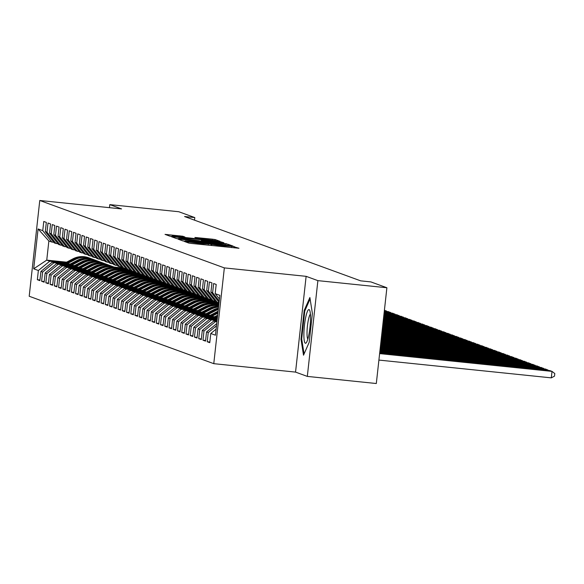 <?xml version="1.0" encoding="UTF-8"?>
<svg xmlns="http://www.w3.org/2000/svg" width="584" height="584" viewBox="0 0 584 584"><rect width="100%" height="100%" fill="white"/><g stroke="black" fill="none" stroke-linecap="round" stroke-linejoin="round"><path stroke-width="0.88" d="M185.807 241.513L184.34 241.44L188.771 243.061L191.698 243.47L238.973 248.258L232.461 246.331L221.117 245.733L209.13 243.922L201.546 243.718L185.807 241.513M182.755 236.228L165.038 234.381L169.988 236.199L172.915 236.608L220.197 241.396L215.24 239.579L212.313 239.163L194.888 237.462L197.027 238.25L215.459 240.601L209.773 240.258L172.127 236.031L184.894 237.016L182.755 236.228L182.683 236.878M184.581 216.533L360.656 280.846L370.877 281.904L386.893 287.751L317.886 280.634L306.125 276.334L224.344 267.895L39.77 200.48L121.552 208.919L109.792 204.619L178.792 211.737L194.8 217.584L184.581 216.533M180.127 239.243L178.032 239.133L182.953 240.936L185.88 241.345L233.162 246.134L228.205 244.309L225.278 243.9L180.127 239.243L180.054 239.878M176.47 238.564L171.55 236.768L173.645 236.878L218.796 241.535L223.862 242.732L203.422 240.718L201.297 240.586L202.728 241.119L226.789 243.805L176.47 238.564M224.344 267.895L213.773 363.664L29.2 296.249L39.77 200.48M209.846 342.02L207.218 341.749L209.773 342.684L210.787 333.493L215.452 335.201L219.854 295.343L215.182 293.635L216.197 284.444L213.649 283.517L212.634 292.701L210.941 292.08L211.956 282.897L209.401 281.962L208.393 291.153L206.692 290.533L207.707 281.342L205.159 280.415L204.144 289.598L202.444 288.978L203.458 279.794L200.911 278.86L199.896 288.051L198.195 287.43L199.21 278.239L196.662 277.312L195.647 286.496L193.954 285.875L194.961 276.692L192.413 275.757L191.399 284.948L189.705 284.328L190.72 275.137L188.172 274.21L187.157 283.393L185.457 282.773L186.471 273.589L183.923 272.655L182.909 281.846L181.208 281.225L182.223 272.034L179.675 271.107L178.66 280.291L176.959 279.67L177.974 270.487L175.426 269.553L174.412 278.743L172.718 278.123L173.733 268.932L171.185 268.005L170.17 277.188L168.469 276.568L169.484 267.384L166.936 266.45L165.922 275.641L164.221 275.02L165.236 265.829L162.688 264.902L161.673 274.086L159.972 273.465L160.987 264.282L158.439 263.347L157.424 272.538L155.731 271.918L156.746 262.727L154.191 261.8L153.183 270.983L151.482 270.363L152.497 261.179L149.949 260.245L148.935 269.436L147.234 268.815L148.248 259.624L145.701 258.697L144.686 267.881L142.985 267.26L144 258.077L141.452 257.142L140.437 266.333L138.744 265.713L139.751 256.522L137.203 255.595L136.189 264.778L134.495 264.158L135.51 254.974L132.962 254.04L131.947 263.231L130.247 262.61L131.261 253.419L128.714 252.492L127.699 261.676L125.998 261.055L127.013 251.872L124.465 250.938L123.45 260.128L121.749 259.508L122.764 250.317L120.216 249.39L119.202 258.573L117.508 257.953L118.523 248.769L115.975 247.835L114.96 257.026L113.26 256.405L114.274 247.214L111.727 246.287L110.712 255.471L109.011 254.85L110.026 245.667L107.478 244.732L106.463 253.923L104.762 253.303L105.777 244.112L103.229 243.185L102.215 252.368L100.521 251.748L101.536 242.564L98.981 241.63L97.973 250.821L96.272 250.2L97.287 241.009L94.739 240.082L93.725 249.266L92.024 248.645L93.038 239.462L90.491 238.528L89.476 247.718L87.775 247.098L88.79 237.907L86.242 236.98L85.227 246.163L83.534 245.543L84.541 236.359L81.994 235.425L80.979 244.616L79.285 243.995L80.3 234.804L77.752 233.877L76.738 243.061L75.037 242.44L76.051 233.257L73.504 232.322L72.489 241.513L70.788 240.893L71.803 231.702L69.255 230.775L68.24 239.958L66.54 239.338L67.554 230.154L65.007 229.22L63.992 238.411L62.298 237.79L63.313 228.599L60.765 227.672L59.75 236.856L58.05 236.235L59.064 227.052L56.517 226.118L55.502 235.308L53.801 234.688L54.816 225.497L52.268 224.57L51.253 233.753L49.552 233.133L50.567 223.949L48.019 223.015L47.005 232.206L45.311 231.585L46.326 222.394L43.771 221.467L42.763 230.651L51.837 242.061L48.866 240.973L46.749 260.128L49.728 261.216L65.328 262.822M207.218 341.749L208.232 332.566L206.539 331.946L216.737 323.602M205.597 340.472L202.977 340.202L205.524 341.129L206.539 331.946M202.977 340.202L203.991 331.011L202.29 330.391L213.656 321.091L216.978 321.434M201.349 338.917L198.728 338.647L201.276 339.581L202.29 330.391M198.728 338.647L199.743 329.464L198.042 328.843L209.408 319.543L217.095 320.339M197.1 337.369L194.479 337.099L197.027 338.026L198.042 328.843M194.479 337.099L195.494 327.909L193.793 327.288L205.159 317.988L217.219 319.236M192.851 335.815L190.231 335.544L192.778 336.479L193.793 327.288M190.231 335.544L191.245 326.361L189.552 325.741L200.918 316.44L217.343 318.134M188.61 334.267L185.989 333.997L188.537 334.924L189.552 325.741M185.989 333.997L187.004 324.806L185.303 324.186L196.669 314.886L214.686 316.747M184.362 332.712L181.741 332.442L184.288 333.376L185.303 324.186M181.741 332.442L182.755 323.259L181.055 322.638L192.421 313.338L210.437 315.192M180.113 331.164L177.492 330.894L180.04 331.822L181.055 322.638M177.492 330.894L178.507 321.704L176.806 321.083L188.172 311.783L206.188 313.644M175.864 329.61L173.244 329.339L175.791 330.274L176.806 321.083M173.244 329.339L174.258 320.156L172.565 319.536L183.931 310.235L201.94 312.09M171.623 328.062L169.002 327.792L171.55 328.719L172.565 319.536M169.002 327.792L170.017 318.601L168.316 317.981L179.682 308.68L197.691 310.542M167.374 326.507L164.754 326.237L167.301 327.171L168.316 317.981M164.754 326.237L165.768 317.054L164.067 316.433L175.434 307.133L193.45 308.987M163.126 324.959L160.505 324.689L163.053 325.616L164.067 316.433M160.505 324.689L161.52 315.499L159.819 314.878L171.185 305.578L189.201 307.439M158.877 323.405L156.257 323.135L158.804 324.069L159.819 314.878M156.257 323.135L157.271 313.951L155.578 313.331L166.936 304.03L184.953 305.885M154.636 321.857L152.008 321.587L154.563 322.514L155.578 313.331M152.008 321.587L153.023 312.396L151.329 311.776L162.695 302.476L180.704 304.337M150.387 320.309L147.767 320.032L150.314 320.966L151.329 311.776M147.767 320.032L148.781 310.849L147.08 310.228L158.447 300.928L176.463 302.782M146.139 318.754L143.518 318.484L146.066 319.411L147.08 310.228M143.518 318.484L144.533 309.294L142.832 308.673L154.198 299.373L172.214 301.234M141.89 317.207L139.269 316.929L141.817 317.864L142.832 308.673M139.269 316.929L140.284 307.746L138.583 307.126L149.949 297.825L167.966 299.68M137.642 315.652L135.021 315.382L137.569 316.309L138.583 307.126M135.021 315.382L136.035 306.191L134.342 305.571L145.708 296.271L163.717 298.132M133.4 314.104L130.78 313.827L133.327 314.761L134.342 305.571M130.78 313.827L131.794 304.644L130.093 304.023L141.459 294.723L159.476 296.577M129.152 312.549L126.531 312.279L129.079 313.207L130.093 304.023M126.531 312.279L127.546 303.089L125.845 302.468L137.211 293.168L155.227 295.029M124.903 311.002L122.282 310.724L124.83 311.659L125.845 302.468M122.282 310.724L123.297 301.541L121.596 300.921L132.962 291.62L150.979 293.475M120.654 309.447L118.034 309.177L120.581 310.104L121.596 300.921M118.034 309.177L119.048 299.986L117.355 299.366L128.721 290.065L146.73 291.927M116.413 307.899L113.792 307.622L116.34 308.556L117.355 299.366M113.792 307.622L114.807 298.439L113.106 297.818L124.472 288.518L142.481 290.372M112.165 306.344L109.544 306.074L112.092 307.002L113.106 297.818M109.544 306.074L110.558 296.884L108.858 296.263L120.224 286.963L138.24 288.825M107.916 304.797L105.295 304.519L107.843 305.454L108.858 296.263M105.295 304.519L106.31 295.336L104.609 294.716L115.975 285.415L133.992 287.27M103.667 303.242L101.047 302.972L103.594 303.899L104.609 294.716M101.047 302.972L102.061 293.781L100.368 293.161L111.727 283.861L129.743 285.722M99.426 301.694L96.798 301.417L99.353 302.351L100.368 293.161M96.798 301.417L97.813 292.234L96.119 291.613L107.485 282.313L125.494 284.167M95.177 300.139L92.557 299.869L95.104 300.796L96.119 291.613M92.557 299.869L93.571 290.679L91.87 290.058L103.237 280.758L121.253 282.619M90.929 298.592L88.308 298.314L90.856 299.249L91.87 290.058M88.308 298.314L89.323 289.131L87.622 288.511L98.988 279.21L117.004 281.065M86.68 297.037L84.059 296.767L86.607 297.694L87.622 288.511M84.059 296.767L85.074 287.576L83.373 286.956L94.739 277.656L112.756 279.517M82.432 295.489L79.811 295.212L82.359 296.146L83.373 286.956M79.811 295.212L80.826 286.029L79.132 285.408L90.498 276.108L108.507 277.969M78.19 293.934L75.57 293.664L78.117 294.591L79.132 285.408M75.57 293.664L76.584 284.474L74.883 283.853L86.249 274.553L104.266 276.414M73.942 292.387L71.321 292.109L73.869 293.044L74.883 283.853M71.321 292.109L72.336 282.926L70.635 282.306L82.001 273.005L100.017 274.867M69.693 290.832L67.072 290.562L69.62 291.489L70.635 282.306M67.072 290.562L68.087 281.371L66.386 280.751L77.752 271.451L95.769 273.312M65.445 289.284L62.824 289.007L65.371 289.941L66.386 280.751M62.824 289.007L63.839 279.824L62.145 279.203L73.511 269.903L91.52 271.764M61.203 287.729L58.582 287.459L61.13 288.387L62.145 279.203M58.582 287.459L59.597 278.269L57.896 277.648L69.262 268.348L87.271 270.209M56.955 286.182L54.334 285.904L56.882 286.839L57.896 277.648M54.334 285.904L55.349 276.721L53.648 276.101L65.014 266.8L83.03 268.662M52.706 284.627L50.085 284.357L52.633 285.284L53.648 276.101M50.085 284.357L51.1 275.166L49.399 274.546L60.765 265.245L78.782 267.107M48.457 283.079L45.837 282.802L48.384 283.736L49.399 274.546M45.837 282.802L46.851 273.619L45.158 272.998L56.517 263.698L74.533 265.559M44.216 281.524L41.595 281.254L44.143 282.182L45.158 272.998M41.595 281.254L42.603 272.064L40.909 271.443L52.275 262.143L70.284 264.004M39.968 279.977L37.347 279.707L39.895 280.634L40.909 271.443M37.347 279.707L38.361 270.516L33.689 268.808L38.091 228.95L42.763 230.651M58.057 243.813L54.385 242.995L45.311 231.585M47.005 232.206L56.086 243.616M117.107 268.166L126.392 269.122M122.779 267.976L114.216 267.092M66.576 262.172L46.749 260.128L33.689 268.808M38.361 270.516L49.728 261.216M62.305 245.368L58.634 244.543L49.552 233.133M51.253 233.753L60.335 245.163M119.735 269.107L130.254 270.188L126.582 269.363L117.508 257.953M52.275 262.143L53.969 262.763L69.576 264.377M121.355 269.72L130.641 270.677M42.603 272.064L53.969 262.763M66.547 246.915L62.882 246.098L53.801 234.688M55.502 235.308L64.583 246.718M100.105 275.984L108.252 271.728A19.936 19.637 -69.9 0 1 123.99 270.662L134.502 271.743L130.831 270.918L121.749 259.508M56.517 263.698L58.218 264.318L73.825 265.924M125.604 271.268L134.889 272.224M46.851 273.619L58.218 264.318M70.795 248.47L67.131 247.645L58.05 236.235M59.75 236.856L68.824 248.266M104.353 277.539L112.5 273.276A19.936 19.637 -69.9 0 1 128.239 272.21L138.751 273.29L135.079 272.465L125.998 261.055M60.765 265.245L62.466 265.866L78.073 267.479M129.852 272.823L139.138 273.779M51.1 275.166L62.466 265.866M75.044 250.018L71.372 249.2L62.298 237.79M63.992 238.411L73.073 249.821M108.602 279.086L116.749 274.83A19.936 19.637 -69.9 0 1 132.48 273.765L143 274.845L139.328 274.02L130.247 262.61M65.014 266.8L66.715 267.421L82.315 269.027M134.094 274.37L143.387 275.327M55.349 276.721L66.715 267.421M79.293 251.573L75.621 250.748L66.54 239.338M68.24 239.958L77.322 251.368M112.843 280.641L120.99 276.378A19.936 19.637 -69.9 0 1 136.729 275.312L147.241 276.393L143.576 275.568L134.495 264.158M69.262 268.348L70.956 268.969L86.563 270.582M138.342 275.925L147.628 276.882M59.597 278.269L70.956 268.969M83.534 253.12L79.869 252.303L70.788 240.893M72.489 241.513L81.57 252.923M117.092 282.189L125.239 277.933A19.936 19.637 -69.9 0 1 140.978 276.867L151.49 277.947L147.818 277.123L138.744 265.713M73.511 269.903L75.205 270.523L90.812 272.129M142.591 277.473L151.876 278.429M63.839 279.824L75.205 270.523M87.782 254.675L84.118 253.85L75.037 242.44M76.738 243.061L85.811 254.471M121.341 283.744L129.487 279.481A19.936 19.637 -69.9 0 1 145.226 278.415L155.738 279.495L152.066 278.67L142.985 267.26M77.752 271.451L79.453 272.071L95.061 273.684M146.839 279.028L156.125 279.984M68.087 281.371L79.453 272.071M92.031 256.223L88.367 255.405L79.285 243.995M80.979 244.616L90.06 256.026M125.589 285.291L133.736 281.035A19.936 19.637 -69.9 0 1 149.468 279.97L159.987 281.05L156.315 280.225L147.234 268.815M82.001 273.005L83.702 273.626L99.302 275.232M151.088 280.576L160.374 281.532M72.336 282.926L83.702 273.626M96.28 257.778L92.608 256.953L83.534 245.543M85.227 246.163L94.309 257.573M129.831 286.846L137.977 282.583A19.936 19.637 -69.9 0 1 153.716 281.517L164.228 282.598L160.563 281.773L151.482 270.363M86.249 274.553L87.95 275.173L103.55 276.787M155.329 282.13L164.615 283.087M76.584 284.474L87.95 275.173M100.521 259.325L96.856 258.508L87.775 247.098M89.476 247.718L98.557 259.128M134.079 288.394L142.226 284.138A19.936 19.637 -69.9 0 1 157.965 283.072L168.477 284.152L164.805 283.328L155.731 271.918M90.498 276.108L92.192 276.728L107.799 278.334M159.578 283.678L168.864 284.634M80.826 286.029L92.192 276.728M104.77 260.88L101.105 260.055L92.024 248.645M93.725 249.266L102.806 260.676M138.328 289.949L146.475 285.685A19.936 19.637 -69.9 0 1 162.213 284.62L172.725 285.7L169.053 284.875L159.972 273.465M94.739 277.656L96.44 278.276L112.048 279.889M163.827 285.233L173.112 286.189M85.074 287.576L96.44 278.276M109.018 262.428L105.354 261.61L96.272 250.2M97.973 250.821L107.047 262.231M166.455 286.167L176.974 287.255M98.988 279.21L100.689 279.831L116.289 281.437M168.075 286.781L177.361 287.737M89.323 289.131L100.689 279.831M113.267 263.983L109.595 263.158L100.521 251.748M102.215 252.368L111.296 263.778M146.825 293.051L154.972 288.788A19.936 19.637 -69.9 0 1 170.703 287.722L181.222 288.803L177.551 287.978L168.469 276.568M103.237 280.758L104.938 281.378L120.538 282.992M172.316 288.335L181.602 289.292M93.571 290.679L104.938 281.378M117.515 265.53L113.843 264.713L104.762 253.303M106.463 253.923L115.544 265.333M151.066 294.599L159.213 290.343A19.936 19.637 -69.9 0 1 174.952 289.277L185.464 290.358L181.792 289.533L172.718 278.123M107.485 282.313L109.179 282.933L124.786 284.539M176.565 289.883L185.851 290.839M97.813 292.234L109.179 282.933M121.757 267.085L118.092 266.26L109.011 254.85M110.712 255.471L119.793 266.881M179.193 290.825L189.712 291.905L186.04 291.08L176.959 279.67M111.727 283.861L113.427 284.481L129.035 286.094M180.814 291.438L190.099 292.394M102.061 293.781L113.427 284.481M126.005 268.633L122.341 267.815L113.26 256.405M114.96 257.026L124.034 268.436M159.563 297.701L167.71 293.445A19.936 19.637 -69.9 0 1 183.449 292.38L193.961 293.46L190.289 292.635L181.208 281.225M115.975 285.415L117.676 286.036L133.283 287.642M185.062 292.986L194.348 293.942M106.31 295.336L117.676 286.036M119.202 258.573L128.283 269.983M163.812 299.256L171.959 294.993A19.936 19.637 -69.9 0 1 187.69 293.927L198.21 295.008L194.538 294.183L185.457 282.773M120.224 286.963L121.925 287.583L137.525 289.197M189.304 294.54L198.596 295.497M110.558 296.884L121.925 287.583M123.45 260.128L132.531 271.538M191.932 295.475L202.451 296.562L198.786 295.738L189.705 284.328M124.472 288.518L126.166 289.138L141.773 290.744M193.552 296.088L202.838 297.044M114.807 298.439L126.166 289.138M127.699 261.676L136.78 273.086M172.302 302.359L180.449 298.096A19.936 19.637 -69.9 0 1 196.188 297.03L206.699 298.11L203.028 297.285L193.954 285.875M128.721 290.065L130.415 290.686L146.022 292.299M197.801 297.643L207.086 298.599M119.048 299.986L130.415 290.686M131.947 263.231L141.021 274.641M176.55 303.906L184.697 299.65A19.936 19.637 -69.9 0 1 200.436 298.585L210.948 299.665L207.276 298.84L198.195 287.43M132.962 291.62L134.663 292.241L150.27 293.847M202.049 299.19L211.335 300.147M123.297 301.541L134.663 292.241M136.189 264.778L145.27 276.188M180.799 305.461L188.946 301.198A19.936 19.637 -69.9 0 1 204.677 300.132L215.197 301.213L211.525 300.388L202.444 288.978M137.211 293.168L138.912 293.788L154.512 295.402M206.298 300.745L215.584 301.702M127.546 303.089L138.912 293.788M140.437 266.333L149.519 277.743M185.04 307.009L193.187 302.753A19.936 19.637 -69.9 0 1 208.926 301.687L219.044 302.724L215.773 301.943L206.692 290.533M141.459 294.723L143.16 295.343L158.76 296.949M210.539 302.293L218.993 303.169M131.794 304.644L143.16 295.343M144.686 267.881L153.767 279.291M189.289 308.564L197.436 304.3A19.936 19.637 -69.9 0 1 213.175 303.235L218.92 303.826M145.708 296.271L147.402 296.891L163.009 298.504M214.788 303.848L218.869 304.264M136.035 306.191L147.402 296.891M148.935 269.436L158.016 280.846M193.538 310.111L201.684 305.855A19.936 19.637 -69.9 0 1 217.423 304.79L218.796 304.928M149.949 297.825L151.65 298.446L167.258 300.052M140.284 307.746L151.65 298.446M153.183 270.983L162.257 282.393M154.198 299.373L155.899 299.993L171.499 301.607M144.533 309.294L155.899 299.993M157.424 272.538L166.506 283.948M158.447 300.928L160.147 301.548L175.748 303.154M148.781 310.849L160.147 301.548M161.673 274.086L170.754 285.496M162.695 302.476L164.389 303.096L179.996 304.709M153.023 312.396L164.389 303.096M176.967 287.248L173.302 286.43L164.221 275.02M165.922 275.641L175.003 287.051M166.936 304.03L168.637 304.651L184.245 306.257M157.271 313.951L168.637 304.651M170.17 277.188L179.244 288.598M171.185 305.578L172.886 306.198L188.493 307.812M161.52 315.499L172.886 306.198M174.412 278.743L183.493 290.153M175.434 307.133L177.135 307.753L192.735 309.359M165.768 317.054L177.135 307.753M178.66 280.291L187.741 291.701M179.682 308.68L181.376 309.301L196.983 310.914M170.017 318.601L181.376 309.301M182.909 281.846L191.99 293.256M183.931 310.235L185.624 310.856L201.232 312.462M174.258 320.156L185.624 310.856M187.157 283.393L196.231 294.803M188.172 311.783L189.873 312.404L205.48 314.017M178.507 321.704L189.873 312.404M191.399 284.948L200.48 296.358M192.421 313.338L194.122 313.958L209.722 315.564M182.755 323.259L194.122 313.958M195.647 286.496L204.728 297.906M196.669 314.886L198.37 315.506L213.97 317.119M187.004 324.806L198.37 315.506M199.896 288.051L208.977 299.461M200.918 316.44L202.612 317.061L217.292 318.572M191.245 326.361L202.612 317.061M204.144 289.598L213.226 301.008M205.159 317.988L206.86 318.608L217.168 319.674M195.494 327.909L206.86 318.608M208.393 291.153L217.467 302.563M209.408 319.543L217.051 320.777M199.743 329.464L211.109 320.163M210.941 292.08L219.088 302.322M212.634 292.701L219.234 300.994M213.656 321.091L216.927 321.879M203.991 331.011L215.357 321.711M215.182 293.635L219.453 298.993M208.232 332.566L216.496 325.806M194.516 220.161L194.8 217.584M109.792 204.619L109.456 207.67M306.125 276.334L295.548 372.103L307.315 376.403L317.886 280.634M307.315 376.403L376.315 383.52L386.893 287.751M295.548 372.103L213.773 363.664M53.808 242.265L51.837 242.061M48.866 240.973L38.091 228.95M210.787 333.493L216.124 329.12M301.008 339.282L303.512 355.203L309.206 342.275L312.389 313.433L309.885 297.519L304.191 310.44L301.008 339.282L301.76 339.362M186.004 241.126L229.176 245.594L219.19 244.046L192.099 241.25L185.296 240.834L185.982 241.353M184.42 238.761L178.733 238.411L186.654 239.571L199.253 240.783L184.42 238.761M304.987 310.527L304.191 310.44M378.906 360.072L551.296 377.863L552.011 371.387L379.622 353.605M379.68 353.057L549.887 370.614L552.011 371.387L554.8 373.556L554.515 376.147L551.296 377.863M547.704 370.387L547.763 369.84L379.739 352.502M379.804 351.955L545.639 369.059L548.588 370.482M543.456 368.84L543.514 368.285L379.863 351.407M379.921 350.853L541.39 367.511L544.339 368.927M303.892 333.953A16.943 2.854 -84.1 0 0 306.388 342.596A16.943 2.854 -84.1 0 0 310.527 318.871A16.943 2.854 -84.1 0 0 309.71 310.403A16.943 2.854 -84.1 0 0 306.147 315.397A16.943 2.854 -84.1 0 0 303.892 333.953M310.403 314.104A12.826 2.161 -84.1 0 0 307.023 332.362A12.826 2.161 -84.1 0 0 307.819 339.114M304.06 353.955L301.694 338.932L304.782 310.987L310.104 298.906M539.207 367.285L539.273 366.737L379.987 350.305M380.045 349.75L537.149 365.964L540.098 367.38M534.959 365.737L535.024 365.183L380.104 349.203M380.169 348.655L532.9 364.409L535.849 365.825M530.717 364.182L530.776 363.635L380.228 348.101M215.919 317.988L217.445 317.185M212.904 317.674L217.664 315.185M380.286 347.553L528.651 362.861L531.601 364.277M214.773 317.871L217.525 316.426M217.584 315.944L214.051 317.791M526.469 362.635L526.527 362.08L380.352 346.998M211.671 316.433L217.883 313.185M208.656 316.127L217.357 311.579A19.936 19.637 -69.9 0 1 218.102 311.206M380.41 346.451L524.403 361.306L527.352 362.722M210.525 316.316L217.971 312.425M218.022 311.944L209.802 316.243M522.22 361.08L522.279 360.532L380.469 345.903M207.422 314.886L215.233 310.805A19.936 19.637 -69.9 0 1 218.292 309.513M204.407 314.572L213.109 310.024A19.936 19.637 -69.9 0 1 218.445 308.148M380.534 345.348L520.161 359.759L523.111 361.175M206.276 314.769L214.423 310.505A19.936 19.637 -69.9 0 1 218.35 308.958M218.387 308.637A19.936 19.637 110.1 0 0 213.912 310.323L205.553 314.696M517.971 359.532L518.037 358.977L380.593 344.801M203.174 313.331L210.985 309.25A19.936 19.637 -69.9 0 1 218.562 307.067M200.166 313.024L208.86 308.476A19.936 19.637 -69.9 0 1 218.65 306.242M380.651 344.253L515.913 358.204L518.862 359.62M202.035 313.214L210.182 308.958A19.936 19.637 -69.9 0 1 218.598 306.724M218.62 306.527A19.936 19.637 110.1 0 0 209.671 308.768L201.312 313.141M513.73 357.977L513.789 357.43L380.71 343.699M198.932 311.783L206.736 307.702A19.936 19.637 -69.9 0 1 218.715 305.673M195.917 311.469L204.612 306.921A19.936 19.637 -69.9 0 1 218.752 305.352M380.775 343.151L511.664 356.656L514.614 358.072M197.786 311.666L205.933 307.403A19.936 19.637 -69.9 0 1 218.73 305.52M218.744 305.447A19.936 19.637 110.1 0 0 205.422 307.221L197.063 311.593M509.482 356.43L509.54 355.875L380.834 342.596M194.684 310.228L202.495 306.147A19.936 19.637 -69.9 0 1 218.759 305.286M191.669 309.921L200.37 305.374A19.936 19.637 -69.9 0 1 216.102 304.308L216.912 304.6A19.936 19.637 110.1 0 0 201.173 305.666L192.815 310.038M380.892 342.049L507.416 355.101L510.365 356.517M505.233 354.875L505.291 354.327L380.958 341.501M190.435 308.68L198.246 304.6A19.936 19.637 -69.9 0 1 215.029 303.95M187.42 308.367L196.122 303.819A19.936 19.637 -69.9 0 1 211.861 302.753L212.664 303.052A19.936 19.637 110.1 0 0 196.925 304.118L188.566 308.491M381.016 340.947L503.174 353.554L506.124 354.97M500.984 353.327L501.05 352.772L381.075 340.399M186.186 307.126L193.998 303.045A19.936 19.637 -69.9 0 1 210.787 302.395M183.179 306.819L191.873 302.271A19.936 19.637 -69.9 0 1 207.612 301.205L208.415 301.497A19.936 19.637 110.1 0 0 192.683 302.563L184.318 306.936M381.14 339.844L498.926 351.999L501.875 353.415M496.743 351.772L496.801 351.225L381.199 339.297M181.945 305.578L189.749 301.497A19.936 19.637 -69.9 0 1 206.539 300.848M178.93 305.264L187.625 300.716A19.936 19.637 -69.9 0 1 203.363 299.65L204.174 299.95A19.936 19.637 110.1 0 0 188.435 301.016L180.076 305.388M381.257 338.749L494.677 350.451L497.626 351.867M492.494 350.225L492.553 349.67L381.323 338.194M177.697 304.023L185.5 299.942A19.936 19.637 -69.9 0 1 202.29 299.293M174.682 303.716L183.383 299.169A19.936 19.637 -69.9 0 1 199.115 298.103L199.925 298.395A19.936 19.637 110.1 0 0 184.186 299.461L175.828 303.833M381.381 337.647L490.429 348.896L493.378 350.312M488.246 348.67L488.304 348.122L381.44 337.099M173.448 302.476L181.259 298.395A19.936 19.637 -69.9 0 1 198.042 297.745M170.433 302.162L179.135 297.614A19.936 19.637 -69.9 0 1 194.873 296.548L195.677 296.847A19.936 19.637 110.1 0 0 179.938 297.913L171.579 302.286M381.505 336.545L486.18 347.349L489.129 348.765M483.997 347.122L484.063 346.567L381.564 335.997M169.199 300.921L177.01 296.84A19.936 19.637 -69.9 0 1 193.8 296.19M166.192 300.614L174.886 296.066A19.936 19.637 -69.9 0 1 190.625 295L191.428 295.292A19.936 19.637 110.1 0 0 175.696 296.358L167.331 300.731M381.622 335.442L481.939 345.794L484.888 347.21M168.053 300.804L176.2 296.548A19.936 19.637 -69.9 0 1 191.939 295.482L192.749 295.774M479.749 345.567L479.814 345.02L381.688 334.895M164.951 299.373L172.762 295.292A19.936 19.637 -69.9 0 1 189.552 294.643M161.943 299.059L170.637 294.511A19.936 19.637 -69.9 0 1 186.376 293.445L187.187 293.745A19.936 19.637 110.1 0 0 171.448 294.81L163.089 299.183M381.746 334.347L477.69 344.246L480.639 345.662M475.507 344.02L475.566 343.465L381.805 333.793M160.709 297.818L168.513 293.737A19.936 19.637 -69.9 0 1 185.303 293.088M157.695 297.512L166.389 292.964A19.936 19.637 -69.9 0 1 182.128 291.898L182.938 292.19A19.936 19.637 110.1 0 0 167.199 293.256L158.841 297.628M381.87 333.245L473.441 342.691L476.391 344.107M471.259 342.465L471.317 341.917L381.929 332.697M156.461 296.271L164.272 292.19A19.936 19.637 -69.9 0 1 181.055 291.54M153.446 295.957L162.148 291.409A19.936 19.637 -69.9 0 1 177.886 290.343L178.689 290.642A19.936 19.637 110.1 0 0 162.951 291.708L154.592 296.081M381.987 332.143L469.193 341.144L472.142 342.56M155.315 296.154L163.462 291.891A19.936 19.637 -69.9 0 1 179.2 290.825L180.003 291.117M467.01 340.917L467.069 340.363L382.053 331.595M152.212 294.716L160.023 290.635A19.936 19.637 -69.9 0 1 176.813 289.985M149.197 294.409L157.899 289.861A19.936 19.637 -69.9 0 1 173.638 288.795L174.441 289.087A19.936 19.637 110.1 0 0 158.702 290.153L150.343 294.526M382.111 331.04L464.952 339.589L467.901 341.005M462.762 339.362L462.827 338.815L382.17 330.493M147.964 293.168L155.775 289.087A19.936 19.637 -69.9 0 1 172.565 288.438M144.956 292.854L153.65 288.306A19.936 19.637 -69.9 0 1 169.389 287.24L170.2 287.54A19.936 19.637 110.1 0 0 154.461 288.606L146.102 292.978M382.235 329.945L460.703 338.041L463.652 339.457M458.52 337.815L458.579 337.26L382.294 329.391M143.722 291.613L151.526 287.532A19.936 19.637 -69.9 0 1 168.316 286.883M140.708 291.307L149.402 286.759A19.936 19.637 -69.9 0 1 165.141 285.693L165.951 285.985A19.936 19.637 110.1 0 0 150.212 287.051L141.854 291.423M382.352 328.843L456.454 336.486L459.404 337.902M142.576 291.496L150.723 287.24A19.936 19.637 -69.9 0 1 166.462 286.175L167.265 286.467M454.272 336.26L454.33 335.712L382.418 328.288M139.474 290.065L147.285 285.985A19.936 19.637 -69.9 0 1 164.067 285.335M136.459 289.752L145.16 285.204A19.936 19.637 -69.9 0 1 160.892 284.138L161.702 284.437A19.936 19.637 110.1 0 0 145.963 285.503L137.605 289.876M382.476 327.741L452.206 334.939L455.155 336.355M450.023 334.712L450.081 334.157L382.535 327.193M135.225 288.511L143.036 284.43A19.936 19.637 -69.9 0 1 159.819 283.78M132.21 288.204L140.912 283.656A19.936 19.637 -69.9 0 1 156.651 282.59L157.454 282.882A19.936 19.637 110.1 0 0 141.715 283.948L133.356 288.321M382.593 326.638L447.964 333.384L450.914 334.8M445.774 333.157L445.84 332.61L382.659 326.091M130.977 286.963L138.788 282.882A19.936 19.637 -69.9 0 1 155.578 282.233M127.969 286.649L136.663 282.101A19.936 19.637 -69.9 0 1 152.402 281.035L153.205 281.335A19.936 19.637 110.1 0 0 137.474 282.401L129.108 286.773M382.717 325.543L443.716 331.836L446.665 333.252M441.533 331.61L441.592 331.055L382.776 324.989M126.735 285.408L134.539 281.327A19.936 19.637 -69.9 0 1 151.329 280.678M123.72 285.101L132.415 280.554A19.936 19.637 -69.9 0 1 148.153 279.488L148.964 279.78A19.936 19.637 110.1 0 0 133.225 280.846L124.867 285.218M382.841 324.441L439.467 330.281L442.416 331.697M437.285 330.055L437.343 329.507L382.9 323.886M122.487 283.861L130.29 279.78A19.936 19.637 -69.9 0 1 147.08 279.13M119.472 283.547L128.173 278.999A19.936 19.637 -69.9 0 1 143.905 277.933L144.715 278.232A19.936 19.637 110.1 0 0 128.976 279.298L120.618 283.671M382.958 323.339L435.219 328.734L438.168 330.15M433.036 328.507L433.094 327.952L383.024 322.791M118.238 282.306L126.049 278.225A19.936 19.637 -69.9 0 1 142.832 277.575M115.223 281.999L123.925 277.451A19.936 19.637 -69.9 0 1 139.664 276.385L140.467 276.677A19.936 19.637 110.1 0 0 124.728 277.743L116.369 282.116M383.082 322.237L430.97 327.179L433.919 328.595M428.787 326.952L428.853 326.405L383.141 321.689M113.99 280.758L121.8 276.677A19.936 19.637 -69.9 0 1 138.59 276.028M110.982 280.444L119.676 275.896A19.936 19.637 -69.9 0 1 135.415 274.83L136.218 275.13A19.936 19.637 110.1 0 0 120.487 276.196L112.121 280.568M383.206 321.134L426.729 325.631L429.678 327.047M424.539 325.405L424.604 324.85L383.265 320.587M109.741 279.203L117.552 275.122A19.936 19.637 -69.9 0 1 134.342 274.473M106.733 278.897L115.428 274.349A19.936 19.637 -69.9 0 1 131.166 273.283L131.977 273.575A19.936 19.637 110.1 0 0 116.238 274.641L107.879 279.013M383.323 320.039L422.48 324.076L425.429 325.492M420.298 323.85L420.356 323.302L383.389 319.484M105.5 277.656L113.303 273.575A19.936 19.637 -69.9 0 1 130.093 272.925M102.485 277.342L111.179 272.794A19.936 19.637 -69.9 0 1 126.918 271.728L127.728 272.027A19.936 19.637 110.1 0 0 111.989 273.093L103.631 277.466M383.447 318.937L418.232 322.529L421.181 323.945M416.049 322.302L416.107 321.748L383.505 318.389M101.251 276.101L109.062 272.02A19.936 19.637 -69.9 0 1 125.845 271.37M98.236 275.794L106.938 271.246A19.936 19.637 -69.9 0 1 122.677 270.18L123.48 270.472A19.936 19.637 110.1 0 0 107.741 271.538L99.382 275.911M383.571 317.835L413.983 320.974L416.932 322.39M411.8 320.747L411.866 320.2L383.63 317.287M97.002 274.553L104.813 270.472A19.936 19.637 -69.9 0 1 121.603 269.823M93.987 274.239L102.689 269.691A19.936 19.637 -69.9 0 1 118.428 268.625L119.231 268.925A19.936 19.637 110.1 0 0 103.492 269.99L95.134 274.363M383.688 316.732L409.742 319.426L412.691 320.842M95.856 274.436L104.003 270.173A19.936 19.637 -69.9 0 1 119.742 269.107L120.552 269.399M407.552 319.2L407.617 318.645L383.754 316.185M92.754 272.998L100.565 268.917A19.936 19.637 -69.9 0 1 117.355 268.268M89.746 272.692L98.441 268.144A19.936 19.637 -69.9 0 1 114.179 267.078L114.99 267.37A19.936 19.637 110.1 0 0 99.251 268.436L90.892 272.808M383.812 315.637L405.493 317.871L408.442 319.287M91.615 272.881L99.762 268.625A19.936 19.637 -69.9 0 1 115.493 267.56L116.304 267.852M403.31 317.645L403.369 317.097L383.87 315.083M88.513 271.451L96.316 267.37A19.936 19.637 -69.9 0 1 113.106 266.72M85.498 271.137L94.192 266.589A19.936 19.637 -69.9 0 1 109.931 265.523L110.741 265.822A19.936 19.637 110.1 0 0 95.002 266.888L86.644 271.261M383.936 314.535L401.244 316.324L404.194 317.74M87.366 271.334L95.513 267.071A19.936 19.637 -69.9 0 1 111.252 266.005L112.055 266.304M399.062 316.097L399.12 315.543L383.995 313.988M84.264 269.896L92.075 265.815A19.936 19.637 -69.9 0 1 108.858 265.165M81.249 269.589L89.951 265.041A19.936 19.637 -69.9 0 1 105.682 263.975L106.492 264.267A19.936 19.637 110.1 0 0 90.754 265.333L82.395 269.706M384.053 313.433L396.996 314.769L399.945 316.185M83.118 269.779L91.265 265.523A19.936 19.637 -69.9 0 1 107.003 264.457L107.806 264.749M394.813 314.542L394.872 313.995L384.119 312.885M80.015 268.348L87.826 264.267A19.936 19.637 -69.9 0 1 104.609 263.618M77 268.034L85.702 263.486A19.936 19.637 -69.9 0 1 101.441 262.42L102.244 262.72A19.936 19.637 110.1 0 0 86.505 263.786L78.146 268.158M384.177 312.331L392.755 313.221L395.704 314.637M78.869 268.231L87.016 263.968A19.936 19.637 -69.9 0 1 102.755 262.902L103.565 263.202M390.565 312.995L390.63 312.44L384.236 311.783M75.767 266.793L83.578 262.712A19.936 19.637 -69.9 0 1 100.368 262.063M72.759 266.486L81.453 261.939A19.936 19.637 -69.9 0 1 97.192 260.873L97.995 261.165A19.936 19.637 110.1 0 0 82.264 262.231L73.898 266.603M384.301 311.236L388.506 311.666L391.455 313.082M74.621 266.676L82.767 262.42A19.936 19.637 -69.9 0 1 98.506 261.355L99.317 261.647M386.323 311.44L386.382 310.892L384.36 310.681M71.525 265.245L79.329 261.165A19.936 19.637 -69.9 0 1 96.119 260.515M68.51 264.932L77.205 260.384A19.936 19.637 -69.9 0 1 92.944 259.318L93.754 259.617A19.936 19.637 110.1 0 0 78.015 260.683L69.657 265.056M70.379 265.129L78.526 260.865A19.936 19.637 -69.9 0 1 94.258 259.8L95.068 260.099M387.207 311.535L384.418 310.17M67.277 263.691L75.081 259.61A19.936 19.637 -69.9 0 1 91.87 258.96M64.262 263.384L72.963 258.836A19.936 19.637 -69.9 0 1 88.695 257.77L89.505 258.062A19.936 19.637 110.1 0 0 73.766 259.128L65.408 263.501M66.131 263.574L74.278 259.318A19.936 19.637 -69.9 0 1 90.016 258.252L90.819 258.544M188.325 242.893L188.428 242.01M197.699 244.09L197.786 243.324M201.465 244.477L201.546 243.718M211.043 245.463L211.182 244.207M211.634 245.528L211.751 244.419M221.029 246.492L221.117 245.733M224.796 246.886L224.876 246.119M234.374 247.871L234.512 246.616M187.756 242.688L187.851 241.805M225.183 244.762L225.278 243.9M228.103 245.243L228.205 244.309M185.362 241.287L185.405 240.907M173.572 237.506L173.645 236.878M218.715 242.294L218.796 241.535M221.65 242.601L221.723 241.944M201.261 241.236L201.334 240.615M196.947 238.221L197.012 237.586M212.226 240.002L212.313 239.163M215.138 240.477L215.24 239.579M167.09 235.14L167.163 234.505M179.748 236.578L179.828 235.812M217.357 311.579L218.036 311.827M214.423 310.505L215.233 310.805M213.109 310.024L213.912 310.323M210.182 308.958L210.985 309.25M208.86 308.476L209.671 308.768M205.933 307.403L206.736 307.702M204.612 306.921L205.422 307.221M201.684 305.855L202.495 306.147M200.37 305.374L201.173 305.666M197.436 304.3L198.246 304.6M196.122 303.819L196.925 304.118M193.187 302.753L193.998 303.045M191.873 302.271L192.683 302.563M188.946 301.198L189.749 301.497M187.625 300.716L188.435 301.016M184.697 299.65L185.5 299.942M183.383 299.169L184.186 299.461M180.449 298.096L181.259 298.395M179.135 297.614L179.938 297.913M176.2 296.548L177.01 296.84M174.886 296.066L175.696 296.358M171.959 294.993L172.762 295.292M170.637 294.511L171.448 294.81M167.71 293.445L168.513 293.737M166.389 292.964L167.199 293.256M163.462 291.891L164.272 292.19M162.148 291.409L162.951 291.708M159.213 290.343L160.023 290.635M157.899 289.861L158.702 290.153M154.972 288.788L155.775 289.087M153.65 288.306L154.461 288.606M150.723 287.24L151.526 287.532M149.402 286.759L150.212 287.051M146.475 285.685L147.285 285.985M145.16 285.204L145.963 285.503M142.226 284.138L143.036 284.43M140.912 283.656L141.715 283.948M137.977 282.583L138.788 282.882M136.663 282.101L137.474 282.401M133.736 281.035L134.539 281.327M132.415 280.554L133.225 280.846M129.487 279.481L130.29 279.78M128.173 278.999L128.976 279.298M125.239 277.933L126.049 278.225M123.925 277.451L124.728 277.743M120.99 276.378L121.8 276.677M119.676 275.896L120.487 276.196M116.749 274.83L117.552 275.122M115.428 274.349L116.238 274.641M112.5 273.276L113.303 273.575M111.179 272.794L111.989 273.093M108.252 271.728L109.062 272.02M106.938 271.246L107.741 271.538M104.003 270.173L104.813 270.472M102.689 269.691L103.492 269.99M99.762 268.625L100.565 268.917M98.441 268.144L99.251 268.436M95.513 267.071L96.316 267.37M94.192 266.589L95.002 266.888M91.265 265.523L92.075 265.815M89.951 265.041L90.754 265.333M87.016 263.968L87.826 264.267M85.702 263.486L86.505 263.786M82.767 262.42L83.578 262.712M81.453 261.939L82.264 262.231M78.526 260.865L79.329 261.165M77.205 260.384L78.015 260.683M74.278 259.318L75.081 259.61M72.963 258.836L73.766 259.128M208.24 245.178L208.349 244.127M231.563 247.579L231.68 246.536M185.245 241.272L185.296 240.834M201.224 241.228L201.297 240.586M178.682 238.9L178.733 238.411M172.076 236.52L172.127 236.031M215.416 240.995L215.459 240.601M218.226 305.082L217.423 304.79M213.985 303.527L213.175 303.235M209.736 301.979L208.926 301.687M205.488 300.424L204.677 300.132M201.239 298.877L200.436 298.585M196.991 297.322L196.188 297.03M188.501 294.219L187.69 293.927M184.252 292.672L183.449 292.38M175.762 289.569L174.952 289.277M171.513 288.014L170.703 287.722M163.016 284.912L162.213 284.62M158.775 283.364L157.965 283.072M154.526 281.809L153.716 281.517M150.278 280.262L149.468 279.97M146.029 278.707L145.226 278.415M141.781 277.159L140.978 276.867M137.539 275.604L136.729 275.312M133.291 274.057L132.48 273.765M129.042 272.502L128.239 272.21M124.793 270.954L123.99 270.662"/></g></svg>
